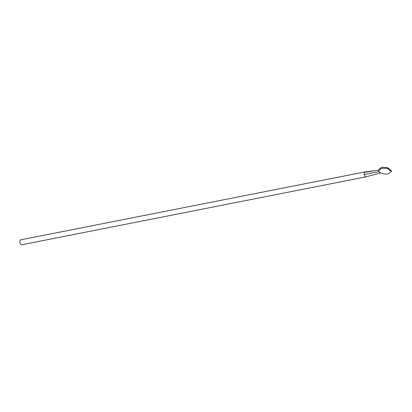 <?xml version="1.0" encoding="UTF-8"?>
<svg xmlns="http://www.w3.org/2000/svg" width="412" height="412" viewBox="0 0 412 412"><rect width="100%" height="100%" fill="white"/><g stroke="black" fill="none" stroke-linecap="round" stroke-linejoin="round"><path stroke-width="0.62" d="M378.798 170.182L364.888 171.922L364.368 172.334L364.141 174.539L365.145 176.619L365.918 176.856L380.41 172.983L378.87 171.665L378.757 170.563L381.811 168.276L387.265 168.328L391.328 171.51L388.269 173.797C385.478 174.333 382.913 174.044 380.564 172.927L380.41 172.983M364.888 171.922L20.662 239.846A2.518 1.241 78.8 0 0 19.848 241.87A2.518 1.241 78.8 0 0 20.919 244.543A2.518 1.241 78.8 0 0 21.64 244.79L365.861 176.866M378.757 170.563L378.906 169.147L381.924 167.21L387.342 167.586L391.4 170.789L391.328 171.51M364.141 174.539L378.87 171.665M373.468 170.975L364.368 172.334M378.983 171.624L380.518 172.937"/></g></svg>
